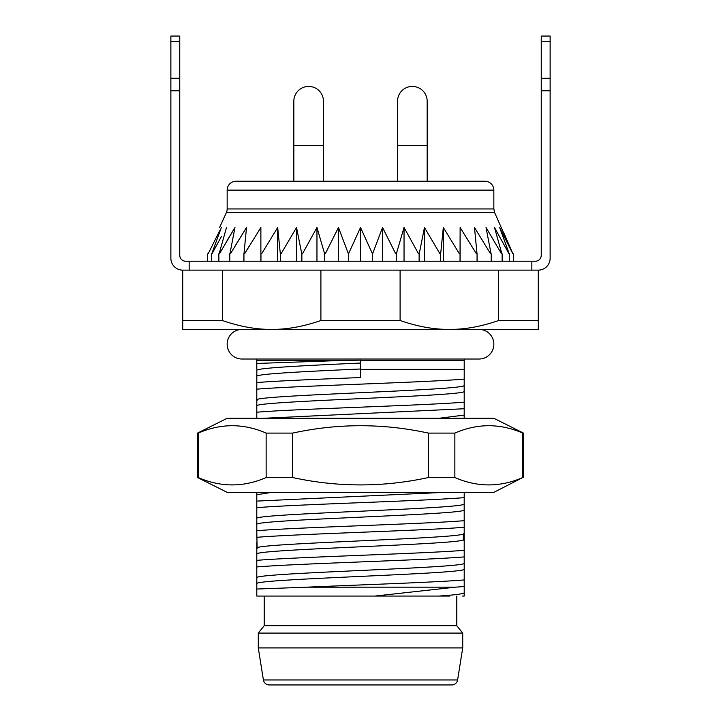 <?xml version="1.0" encoding="UTF-8"?>
<svg xmlns="http://www.w3.org/2000/svg" width="721" height="721" viewBox="0 0 721 721"><rect width="100%" height="100%" fill="white"/><g stroke="black" fill="none" stroke-linecap="round" stroke-linejoin="round"><path stroke-width="1.08" d="M256.793 589.039L256.802 583.812C250.106 578.891 470.561 573.943 464.207 568.995L464.207 586.524L455.474 587.164L306.903 587.173L256.793 589.039L256.793 596.06L449.228 596.06M438.972 596.06C455.501 594.942 463.909 593.816 464.207 592.698L464.198 596.06L462.26 596.06M449.85 596.06L428.274 596.06M416.206 596.06L404.111 596.06M390.728 596.06L360.5 596.06M455.474 587.164L375.01 596.06M256.802 548.302L256.802 554.188C250.115 549.447 454.077 544.706 463.36 539.966L464.198 539.308M256.802 577.927L256.793 577.882C250.52 572.943 470.732 568.004 464.207 563.065L464.207 568.995M256.793 542.084L256.793 548.248C250.367 543.499 454.401 538.767 463.36 534.036L464.198 533.423L464.207 563.065M257.118 548.618L256.793 530.719C296.637 527.366 424.119 524.032 464.207 520.679L464.198 533.549L463.36 534.036L463.36 539.966L464.207 540.453M464.207 527.267C424.642 530.62 296.809 533.955 256.793 537.316M256.793 530.719L256.802 524.555C250.403 519.634 470.579 514.686 464.189 509.747L464.207 520.679M256.802 518.678L256.802 518.624C249.547 513.731 470.038 508.783 464.189 503.799L464.171 509.648M256.802 492.353L256.802 494.732L271.79 492.353M256.82 370.54L256.802 370.468C255.495 367.989 305.208 365.538 360.5 363.06L360.5 366.286M257.109 400.47L256.793 400.101C249.133 395.225 469.443 390.304 464.198 385.275L464.207 379.111C424.588 382.472 296.403 385.816 256.793 389.169L256.811 376.389C255.667 373.911 304.875 371.468 360.5 368.999M438.954 418.279L464.198 415.089M256.793 418.279L256.793 406.031C249.899 401.137 469.786 396.171 464.198 391.242L464.171 391.133M256.793 360.5L256.793 363.456L340.727 360.5L256.793 360.5L256.793 359.022L256.793 360.5M256.793 369.179L256.793 363.456M256.793 365.998L256.793 366.755M464.207 359.022L464.207 360.5L360.5 360.5L360.5 369.386L464.207 369.386L464.207 379.111M360.5 363.06L360.5 360.5M360.5 360.139L340.727 360.5M464.207 369.386L464.207 360.5M256.793 406.031L256.793 389.169M256.793 382.572C276.702 380.904 318.105 379.219 360.5 377.552L360.5 369.386M464.207 392.377L464.198 414.917M256.793 412.205C295.98 408.879 424.39 405.499 464.207 402.156M464.207 408.744L263.67 418.279M256.793 407.23L256.793 408.14M256.793 409.14L256.793 416.972M498.68 320.503C481.096 326.577 464.666 329.542 449.39 329.389C434.069 329.533 417.639 326.568 400.101 320.503L320.899 320.503C303.316 326.577 286.886 329.542 271.61 329.389C256.288 329.533 239.859 326.568 222.32 320.503L182.719 320.503L182.719 329.389L538.281 329.389L538.281 270.132L498.68 270.132L498.68 320.503L538.281 320.503M320.899 320.503L320.899 270.132L400.101 270.132L400.101 320.503M182.719 320.503L182.719 270.132L222.32 270.132L222.32 320.503M324.648 261.236L324.648 253.828L316.961 227.494L316.961 261.236M348.414 261.236L348.414 253.828L338.455 227.494L325.27 253.828L324.756 253.828L324.756 261.236M246.519 250.584L249.385 245.852M234.965 246.194L246.519 227.494L230.405 253.828L229.729 253.828L229.729 261.236M226.502 241.634L234.965 227.494L219.454 253.828L218.814 253.828L218.814 261.236M221.347 236.641L211.974 253.828L211.388 253.828L211.388 261.236M219.608 230.846L208.153 253.828L207.63 253.828L207.639 261.236L207.63 253.828M219.608 227.494L226.367 212.623A8.886 8.886 90 0 0 227.16 208.946L493.84 208.946L493.84 190.128A8.886 8.886 0 0 0 484.945 181.241L236.055 181.241A8.886 8.886 0 0 0 227.16 190.128L227.16 208.946M211.758 253.828L221.347 227.494M219.103 253.828L226.502 227.494M229.927 253.828L234.965 227.494M243.968 253.828L246.519 227.494M260.876 227.494L260.876 261.236L260.876 227.494L244.563 253.828L243.869 253.828L243.869 261.236M280.334 261.236L280.334 253.828L277.684 227.494L261.579 253.828L260.876 253.828M301.775 261.236L301.775 253.828L296.538 227.494L281.028 253.828L280.334 253.828M316.961 227.494L302.432 253.828L301.775 253.828M372.478 261.236L372.478 253.828L360.5 227.494L348.522 253.828L348.522 261.236M396.244 261.236L396.244 253.828L395.73 253.828L382.545 227.494L372.586 253.828L372.586 261.236M419.126 261.236L419.126 253.828L418.568 253.828L404.039 227.494L396.352 253.828L396.352 261.236M440.567 261.236L440.567 253.828L439.972 253.828L424.462 227.494L419.225 253.828L419.225 261.236M460.043 261.236L460.043 253.828L459.421 253.828L443.316 227.494L440.666 253.828L440.666 261.236M477.059 261.236L477.059 253.828L476.437 253.828L460.124 227.494L460.124 261.236M491.208 261.236L491.208 253.828L490.595 253.828L474.481 227.494L477.032 253.828M502.14 261.236L502.14 253.828L501.546 253.828L486.035 227.494L491.073 253.828M509.585 261.236L509.585 253.828L509.026 253.828L494.498 227.494L501.897 253.828M513.37 253.828L513.37 261.236L513.361 253.828L512.847 253.828L499.653 227.494L509.242 253.828M226.367 212.623L494.633 212.623L512.919 253.828L503.682 232.568M211.415 253.828L211.415 261.236M218.86 253.828L218.86 261.236M229.792 253.828L229.792 261.236M243.941 253.828L243.941 261.236M260.957 253.828L260.957 261.236M277.684 227.494L277.684 261.236M280.433 253.828L280.433 261.236M296.538 227.494L296.538 261.236M301.874 253.828L301.874 261.236M509.585 253.828L509.612 261.236M502.14 253.828L502.186 261.236M491.208 253.828L491.271 261.236M477.059 253.828L477.131 261.236M460.124 227.494L460.043 253.828M443.316 227.494L443.316 261.236M424.462 227.494L424.462 261.236M404.039 227.494L404.039 261.236M382.545 227.494L382.545 261.236M360.5 227.494L360.5 261.236M338.455 227.494L338.455 261.236M360.5 181.241L461.242 181.241M464.207 492.353L464.189 503.799M464.207 497.634C424.597 500.996 296.71 504.321 256.793 507.683L256.793 501.095L444.451 492.353M256.793 517.426L256.793 507.683M256.793 495.516L256.793 496.354M256.793 497.923L256.793 505.854M256.793 501.095L256.802 494.921M464.207 530.881L464.207 523.897M464.207 510.919L464.189 509.747M256.793 525.708L256.793 527.925M256.793 528.754L256.793 531.233M464.207 561.83L464.207 560.83M464.207 560.271L464.207 552.133M464.207 542.58L464.198 539.362M464.207 556.9C424.426 560.262 296.881 563.579 256.793 566.949L256.793 560.352C296.8 556.982 424.191 553.665 464.207 550.303M256.793 576.71L256.793 566.949M256.793 555.305L256.793 557.432M256.793 560.352L256.793 554.179M464.207 586.524L464.207 592.698M464.207 570.131L464.207 568.896M306.903 587.173C361.257 584.758 435.628 582.343 464.207 579.936M170.868 36.05L170.868 258.28A11.851 11.851 0 0 0 182.719 270.132L189.154 270.132L189.154 261.236L185.685 261.236A5.93 5.93 0 0 1 179.754 255.315L179.754 36.05L170.868 36.05M538.281 270.132A11.851 11.851 0 0 0 550.132 258.28L550.132 36.05L541.246 36.05L541.246 255.315A5.93 5.93 0 0 1 535.315 261.236L189.154 261.236M531.846 261.236L531.846 270.132L189.154 270.132M263.408 679.957L457.601 679.957A5.93 5.93 0 0 1 451.743 684.95L269.257 684.95A5.93 5.93 0 0 1 263.399 679.957L258.28 647.909L462.72 647.909L462.72 633.101L258.28 633.101L264.201 625.693L264.201 596.06M264.201 625.693L456.799 625.693L456.799 596.06M462.72 633.101L456.799 625.693M258.28 647.909L258.28 633.101M457.601 679.957L462.72 647.909M412.349 86.421A14.817 14.817 0 0 1 427.165 101.237L427.165 145.678L397.541 145.678L397.541 101.237A14.817 14.817 0 0 1 412.349 86.421A14.817 14.817 0 0 0 397.541 101.237M308.651 86.421A14.817 14.817 0 0 1 323.459 101.237L323.459 145.678L293.835 145.678L293.835 101.237A14.817 14.817 0 0 1 308.651 86.421A14.817 14.817 0 0 0 293.835 101.237M266.139 477.536L292.609 477.536C337.87 487.369 383.13 487.369 428.391 477.536L454.861 477.536C477.482 487.369 500.113 487.369 522.752 477.536L522.752 433.096L523.464 433.096L493.84 418.279L227.16 418.279L197.536 433.096L197.536 477.536L198.248 477.536C220.878 487.369 243.509 487.369 266.139 477.536L266.139 433.096C243.509 423.263 220.878 423.263 198.248 433.096L197.536 433.096M246.149 418.279L241.986 418.279M522.752 433.096C500.113 423.263 477.482 423.263 454.861 433.096L428.391 433.096C383.13 423.263 337.87 423.263 292.609 433.096L266.139 433.096M522.752 477.536L493.84 492.353L227.16 492.353L197.536 477.536M198.248 433.096L198.248 477.536M292.609 433.096L292.609 477.536M428.391 477.536L428.391 433.096M454.861 433.096L454.861 477.536M418.477 492.353L384.861 492.353M368.043 492.353L351.352 492.353M335.058 492.353L319.61 492.353M478.203 492.353L474.58 492.353M468.145 492.353L459.079 492.353M447.579 492.353L433.934 492.353M470.471 492.353L475.527 492.353M271.61 329.389L241.977 329.389A14.817 14.817 0 0 0 227.16 344.205A14.817 14.817 0 0 0 241.977 359.022L479.023 359.022A14.817 14.817 0 0 0 493.84 344.205A14.817 14.817 0 0 0 479.023 329.389L449.39 329.389M493.84 190.128L227.16 190.128M179.754 90.819L170.868 90.819M550.132 90.819L541.246 90.819M541.246 78.256L550.132 78.256M550.132 41.259L541.246 41.259M179.754 41.259L170.868 41.259M170.868 78.256L179.754 78.256M256.802 577.882L256.802 583.812M256.802 518.624L256.802 524.573M464.171 391.242L464.171 385.275M464.18 418.279L464.18 415.098M256.82 370.45L256.82 376.407M494.633 212.623L493.84 208.946M397.541 181.241L397.541 145.678M427.165 181.241L427.165 145.678M293.835 181.241L293.835 145.678M323.459 181.241L323.459 145.678M523.464 433.096L523.464 477.536"/></g></svg>
